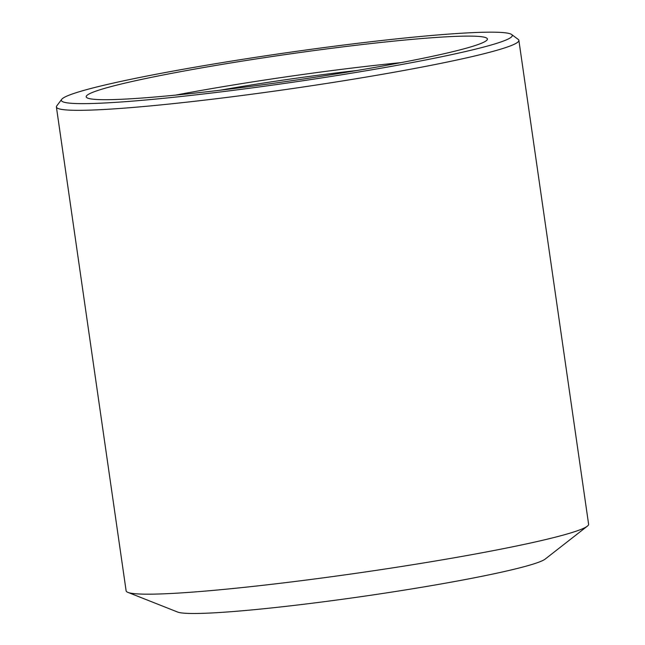 <?xml version="1.0" encoding="UTF-8"?>
<svg xmlns="http://www.w3.org/2000/svg" width="645" height="645" viewBox="0 0 645 645"><rect width="100%" height="100%" fill="white"/><g stroke="black" fill="none" stroke-linecap="round" stroke-linejoin="round"><path stroke-width="0.97" d="M61.702 99.338L56.76 105.909A233.627 15.432 -8.2 0 0 56.397 106.997L126.122 590.844A233.627 15.432 -8.2 0 0 127.903 592.376A233.627 15.432 -8.2 0 0 175.343 593.255A233.627 15.432 -8.2 0 0 421.193 563.351A233.627 15.432 -8.2 0 0 587.329 526.175A233.627 15.432 -8.2 0 0 588.603 524.2L518.878 40.353A233.627 15.432 -8.2 0 0 518.225 39.41L511.63 34.499A227.782 15.045 171.8 0 1 288.952 82.794A227.782 15.045 171.8 0 1 61.702 99.338A227.782 15.045 171.8 0 1 219.324 63.081A227.782 15.045 171.8 0 1 464.279 33.072A227.782 15.045 171.8 0 1 511.63 34.499M56.397 106.997A233.627 15.432 -8.2 0 0 105.619 109.4A233.627 15.432 -8.2 0 0 364.119 77.408A233.627 15.432 -8.2 0 0 518.878 40.353M128.903 98.895A202.667 13.384 171.8 0 1 86.204 96.806A202.667 13.384 171.8 0 1 284.897 54.656A202.667 13.384 171.8 0 1 487.402 38.998A202.667 13.384 171.8 0 1 353.154 71.144A202.667 13.384 171.8 0 1 128.903 98.895M357.233 70.466A160.621 10.61 -8.2 0 0 219.969 90.244M401.085 62.621A202.667 13.384 -8.2 0 0 175.682 95.105M587.329 526.175L545.17 559.086A186.905 12.344 171.8 0 1 412.26 588.829A186.905 12.344 171.8 0 1 215.583 612.75A186.905 12.344 171.8 0 1 177.633 612.049L127.903 592.376"/></g></svg>

